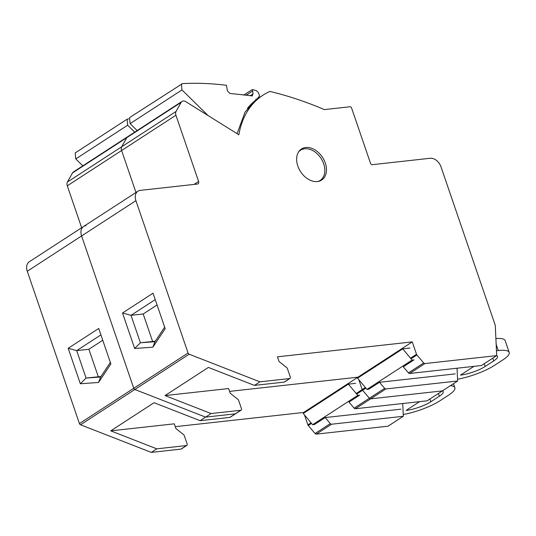 <?xml version="1.0" encoding="UTF-8"?>
<svg xmlns="http://www.w3.org/2000/svg" width="536" height="536" viewBox="0 0 536 536"><rect width="100%" height="100%" fill="white"/><g stroke="black" fill="none" stroke-linecap="round" stroke-linejoin="round"><path stroke-width="0.8" d="M496.698 355.616L424.941 363.562A1.568 1.112 -123 0 1 423.708 362.966L416.901 354.973A1.554 1.099 -123 0 1 416.505 354.283L412.264 341.894L277.447 356.822L279.062 361.552L286.733 367.636A1.561 1.105 -123 0 1 287.417 368.601L290.291 377.002A1.548 1.092 -123 0 1 289.989 378.423A1.548 1.092 -123 0 1 289.634 378.543L259.927 381.833L189.161 354.216A1.541 1.092 -123 0 1 188.062 353.003L135.91 200.672A10.291 7.276 -123 0 1 137.926 191.198A10.291 7.276 -123 0 1 140.298 190.367L197.503 184.029A2.573 1.822 -123 0 0 198.092 183.828A2.573 1.822 -123 0 0 198.601 181.456L175.929 115.24A5.146 3.638 -123 0 1 176.049 111.461L181.141 102.363A5.186 3.672 -123 0 1 182.026 101.404A5.186 3.672 -123 0 1 183.212 100.982A5.186 3.665 -123 0 1 185.831 101.686L238.862 134.777A96.748 68.407 -123 0 1 262.908 95.227A96.748 68.407 -123 0 1 269.943 91.442A391.293 276.67 -123 0 1 324.367 109.599L349.968 106.764A1.548 1.092 -123 0 1 351.603 108.058L370.55 163.4A1.548 1.092 -123 0 0 372.178 164.693L430.147 158.274A10.291 7.276 -123 0 1 441.014 166.884L495.264 325.339L496.698 355.616L481.442 365.525L409.685 373.471A1.568 1.112 -123 0 1 408.445 372.875L403.286 366.818L413.973 359.877L412.104 360.085L366.946 389.424L357.552 378.188L402.717 348.856L409.919 348.058M181.141 102.363L126.818 137.645A5.186 3.672 -123 0 1 127.709 136.687A5.186 3.672 -123 0 1 128.895 136.271M72.501 172.934L126.818 137.645L121.732 146.75L67.415 182.032L72.501 172.934A5.186 3.672 -123 0 1 73.392 171.969L127.709 136.687A5.186 3.672 -123 0 0 126.818 137.645L121.732 146.75A5.146 3.638 -123 0 0 121.612 150.522L135.97 192.464L121.612 150.522A5.146 3.638 -123 0 1 121.732 146.75L176.049 111.461M305.728 147.501A18.526 13.099 -123 0 1 324.099 160.137A18.526 13.099 -123 0 1 321.647 180.062A18.526 13.099 -123 0 1 317.386 181.557A18.526 13.099 -123 0 1 299.021 168.92A18.526 13.099 -123 0 1 301.466 148.995A18.526 13.099 -123 0 1 305.728 147.501M365.86 388.131L362.584 390.262L369.391 398.248A1.568 1.112 -123 0 0 370.624 398.844L442.381 390.905L457.637 380.989L385.88 388.935L370.624 398.844L442.381 390.905L427.125 400.814L355.361 408.76A1.568 1.112 -123 0 1 354.128 408.157L348.97 402.101L359.649 395.166L357.787 395.374L312.622 424.706L303.235 413.477L348.4 384.138L355.603 383.341M365.351 387.515L362.189 389.572L358.805 379.689L362.189 389.572A1.554 1.099 -123 0 0 362.584 390.262A1.554 1.099 -123 0 1 362.189 389.572L356.192 393.464M412.264 341.894L357.948 377.177L229.596 391.387L357.948 377.177L358.162 377.8L357.948 377.177L303.631 412.465L303.838 413.082M289.989 378.423L284.495 381.987A1.548 1.092 -123 0 1 284.14 382.114L254.433 385.404L208.383 367.428L165.048 395.575L228.617 388.54L230.239 393.27L237.91 399.353A1.561 1.105 -123 0 1 238.587 400.318L241.468 408.713A1.548 1.092 -123 0 1 241.16 410.141L235.673 413.705A1.548 1.092 -123 0 1 235.317 413.832L229.823 417.397L200.116 420.686L205.61 417.122L235.317 413.832L205.61 417.122L134.844 389.498A1.541 1.092 -123 0 1 133.745 388.285L79.428 423.574A1.541 1.092 -123 0 0 80.527 424.787L151.293 452.404L180.994 449.114A1.548 1.092 -123 0 0 181.349 448.987L186.843 445.423A1.548 1.092 -123 0 1 186.488 445.55L180.994 449.114M135.91 200.672L81.593 235.954L133.745 388.285L81.593 235.954A10.291 7.276 -123 0 1 83.609 226.48A10.291 7.276 -123 0 1 85.981 225.649M247.458 108.352A96.748 68.407 -123 0 1 259.243 97.606L262.908 95.227M259.927 381.833L254.433 385.404M165.048 395.575L211.097 413.551L205.61 417.122L134.844 389.498A1.541 1.092 -123 0 1 133.745 388.285L188.062 353.003M122.516 313.011L134.663 348.487L152.867 347.181L165.182 328.662L153.035 293.185L122.516 313.011L131.005 315.336L140.399 342.765L154.958 341.727L164.659 327.134M299.778 150.402A18.526 13.099 -123 0 1 300.663 150.134M320.28 180.337A18.526 13.099 -123 0 1 319.677 181.034M385.88 388.935A1.568 1.112 -123 0 1 384.647 388.339L354.128 408.157M455.211 373.894L379.488 382.282L384.647 388.339M241.16 410.141A1.548 1.092 -123 0 1 240.805 410.261L235.317 413.832A1.548 1.092 -123 0 0 235.673 413.705L230.179 417.276A1.548 1.092 -123 0 1 229.823 417.397M211.097 413.551L240.805 410.261M457.637 380.989L457.034 368.232M152.867 347.181L154.958 341.727M134.663 348.487L140.399 342.765L155.293 341.224M155.226 299.597L131.005 315.336L143.206 313.982L152.599 341.419M157.068 304.977L143.206 313.982M27.269 271.243L81.593 235.954A10.291 7.276 -123 0 1 83.609 226.48L29.292 261.762A10.291 7.276 -123 0 0 27.269 271.243L79.428 423.574M356.708 394.081L362.584 390.262L369.391 398.248A1.568 1.112 -123 0 0 370.624 398.844L355.361 408.76M403.32 416.278L331.563 424.224L316.307 434.133L388.064 426.187L403.32 416.278L402.717 403.514M316.307 434.133A1.568 1.112 -123 0 1 315.067 433.53L308.267 425.544A1.554 1.099 -123 0 1 307.872 424.854L304.488 414.971M175.279 426.676L303.631 412.465M175.929 115.24L67.295 185.804L81.653 227.753M67.295 185.804A5.146 3.638 -123 0 1 67.415 182.032M186.843 445.423A1.548 1.092 -123 0 0 187.151 444.002L184.27 435.601A1.561 1.105 -123 0 0 183.593 434.636L175.922 428.552L174.3 423.822L110.731 430.864L154.06 402.717L200.116 420.686M110.731 430.864L156.78 448.833L151.293 452.404M68.199 348.293L80.346 383.769L98.55 382.463L110.865 363.944L98.718 328.468L68.199 348.293L76.688 350.618L86.075 378.054L100.641 377.009L110.342 362.423M331.563 424.224A1.568 1.112 -123 0 1 330.33 423.621L315.067 433.53M400.895 409.182L325.171 417.564L330.33 423.621M156.78 448.833L186.488 445.55M98.55 382.463L100.641 377.009M80.346 383.769L86.075 378.054L100.976 376.507M100.909 334.879L76.688 350.618L88.889 349.264L98.282 376.701M102.751 340.26L88.889 349.264M137.149 130.556L130.101 123.635L129.518 117.639L182.488 83.596C196.826 82.886 211.465 83.442 226.42 85.271L227.431 90.832L229.89 93.438L252.443 95.83M255.793 99.16A386.034 272.951 -123 0 1 256.697 99.381M298.619 151.876A18.01 12.737 -123 0 1 300.529 150.221A18.01 12.737 -123 0 1 304.669 148.767A18.01 12.737 -123 0 1 322.531 161.055A18.01 12.737 -123 0 1 320.146 180.424A18.01 12.737 -123 0 1 317.861 181.496M251.846 96.038L253.066 93.921L252.342 89.659L256.201 90.517L258.278 92.473L259.458 95.401L259.297 96.406L245.039 112.078L237.08 133.672M243.699 95.1L252.175 89.653M208.095 115.575L181.979 89.941L181.396 83.938M245.93 95.368L252.543 91.066M82.832 165.838L75.784 158.924L75.201 152.921L127.079 119.227L128.613 118.858M134.71 132.144L127.662 125.223L127.079 119.227M379.488 382.282L368.808 389.216L366.946 389.424M457.556 379.227A30.874 7.31 161.1 0 0 494.326 365.452L502.875 359.904A30.874 7.31 161.1 0 0 509.2 352.433A30.874 7.31 161.1 0 0 498.299 350.544L496.47 350.745M509.2 352.433L505.153 340.608A30.874 7.31 161.1 0 0 495.894 338.564M492.778 358.162L493.716 360.916L485.174 366.463A18.526 4.389 161.1 0 1 460.458 375.12L473.951 366.356M493.716 360.916A18.526 4.389 161.1 0 0 497.515 356.433A18.526 4.389 161.1 0 0 496.684 355.623M402.717 348.856L412.104 360.085M325.171 417.564L314.491 424.505L312.622 424.706M403.24 414.516A30.874 7.31 161.1 0 0 440.009 400.74L448.552 395.186A30.874 7.31 161.1 0 0 454.883 387.722A30.874 7.31 161.1 0 0 450.461 385.652M438.461 393.451L439.399 396.198L430.857 401.752A18.526 4.389 161.1 0 1 406.141 410.409L419.634 401.645M439.399 396.198A18.526 4.389 161.1 0 0 443.198 391.722A18.526 4.389 161.1 0 0 442.368 390.912M348.4 384.138L357.787 395.374M424.941 363.562L409.685 373.471M423.708 362.966L408.445 372.875M416.901 354.973L411.025 358.792M416.505 354.283L410.509 358.175M289.634 378.543L284.14 382.114M189.161 354.216L80.527 424.787M198.601 181.456L194.045 184.418M311.543 423.413L308.267 425.544M311.027 422.803L307.872 424.854M250.064 95.864L253.066 93.921M130.101 123.635L181.979 89.941M75.784 158.924L127.662 125.223M496.162 344.306L498.299 350.544M484.236 363.716L485.174 366.463M429.912 398.998L430.857 401.752M182.026 101.404L127.709 136.687M137.926 191.198L83.609 226.48M300.529 150.221L299.175 151.098M320.146 180.424L318.799 181.302M453.496 383.682L454.883 387.722"/></g></svg>
